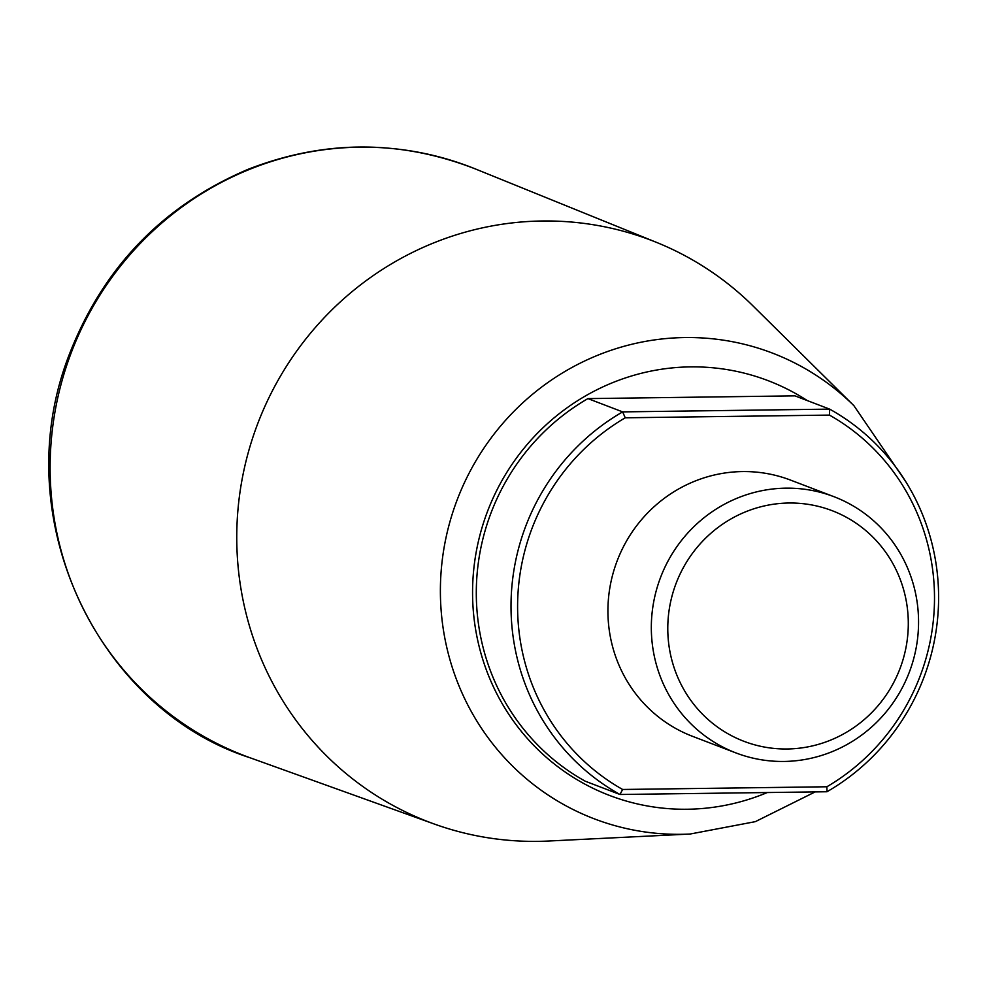 <?xml version="1.0" encoding="UTF-8"?>
<svg xmlns="http://www.w3.org/2000/svg" width="988" height="988" viewBox="0 0 988 988"><rect width="100%" height="100%" fill="white"/><g stroke="black" fill="none" stroke-linecap="round" stroke-linejoin="round"><path stroke-width="1.48" d="M622.638 789.474L619.97 794.488L585.254 781.212A219.472 212.951 110.9 0 1 476.302 591.38A219.472 212.951 110.9 0 1 587.934 398.609L794.932 395.855L829.648 409.131A219.472 212.951 -69.1 0 1 938.6 598.975A219.472 212.951 -69.1 0 1 826.981 791.746L619.97 794.488A219.472 212.951 -69.1 0 1 511.018 604.656A219.472 212.951 -69.1 0 1 622.65 411.885L625.231 417.801A213.988 207.628 -69.1 0 0 517.601 605.051A213.988 207.628 -69.1 0 0 622.638 789.474L826.87 786.769L826.981 791.746M587.934 398.609L622.65 411.885L829.648 409.131L829.463 415.096A213.988 207.628 -69.1 0 1 934.5 599.518A213.988 207.628 -69.1 0 1 826.87 786.769M829.463 415.096L625.231 417.801M833.934 496.68L790.536 480.094A137.171 133.096 110.9 0 0 617.228 560.678A137.171 133.096 110.9 0 0 692.551 736.332L735.949 752.93A137.171 133.096 -69.1 0 1 653.76 601.531A137.171 133.096 -69.1 0 1 785.892 488.158A137.171 133.096 -69.1 0 1 833.934 496.68A137.171 133.096 -69.1 0 1 916.123 648.079A137.171 133.096 -69.1 0 1 783.99 761.452A137.171 133.096 -69.1 0 1 735.949 752.93M788.906 503.016A123.451 119.783 -69.1 0 1 891.756 686.104A123.451 119.783 -69.1 0 1 683.461 688.858A123.451 119.783 -69.1 0 1 788.906 503.016M690.106 834.033L548.624 841.023A311.381 302.13 -69.1 0 1 434.362 824.054A311.381 302.13 -69.1 0 1 241.739 481.304A311.381 302.13 -69.1 0 1 542.239 220.991A311.381 302.13 -69.1 0 1 656.748 242.48A311.381 302.13 -69.1 0 1 753.177 306.082L853.904 405.685A249.334 241.924 110.9 0 0 684.993 337.55A249.334 241.924 110.9 0 0 440.389 589.144A249.334 241.924 110.9 0 0 681.522 834.304A249.334 241.924 110.9 0 0 690.106 834.033L755.351 821.645L815.186 791.894M767.318 792.537A222.028 215.433 -69.1 0 1 476.142 632.481A222.028 215.433 -69.1 0 1 690.402 366.881A222.028 215.433 -69.1 0 1 807.32 400.597M656.748 242.48L475.389 168.948A315.296 305.922 110.9 0 0 359.447 147.175A315.296 305.922 110.9 0 0 55.167 410.773A315.296 305.922 110.9 0 0 250.199 757.821L434.362 824.054M905.897 481.885L853.904 405.685M475.389 168.948C399.918 139.555 324.064 139.716 247.84 169.417C161.229 206.43 101.159 269.576 67.629 358.829C6.57 522.269 100.443 709.927 250.199 757.821"/></g></svg>
